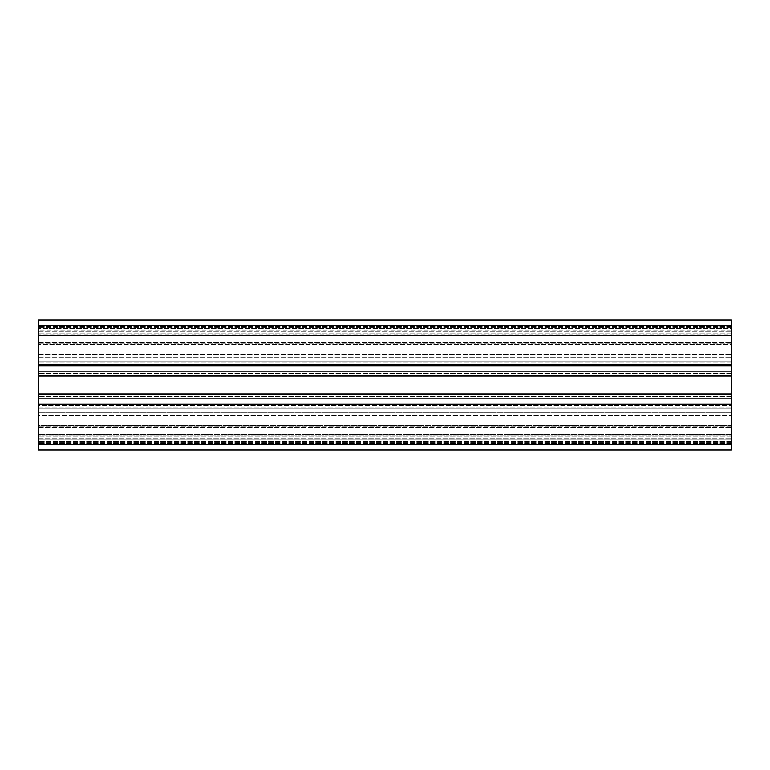 <?xml version="1.0" encoding="UTF-8"?>
<svg xmlns="http://www.w3.org/2000/svg" width="770" height="770" viewBox="0 0 770 770"><rect width="100%" height="100%" fill="white"/><g stroke="black" fill="none" stroke-linecap="round" stroke-linejoin="round"><path stroke-width="0.58" stroke-dasharray="3.85 2.89" d="M38.5 385L38.5 373.392L38.5 385M731.5 385L731.5 373.392L731.5 385M731.5 376.02L731.5 393.98L731.5 376.02L38.5 376.02L38.5 330.994L38.5 393.98L38.5 376.02L731.5 376.02M38.5 365.721L38.5 361.784L731.5 361.784L731.5 325.229L38.5 325.229L38.5 365.721L731.5 365.721L38.5 365.721L731.5 365.721L731.5 330.994L731.5 371.14L731.5 365.721L731.5 371.14L38.5 371.14L38.5 435.83L38.5 393.98L38.5 405.434L731.5 405.453L731.5 393.98L731.5 435.83L731.5 398.86L731.5 420.083L731.5 404.279L38.5 404.279L38.5 398.86L38.5 404.279L38.5 398.86L731.5 398.86L731.5 404.279L38.5 404.279L731.5 404.279L731.5 444.771L38.5 444.771L38.5 404.279M731.5 439.006L731.5 435.83L731.5 439.006L38.5 439.006L38.5 435.83L38.5 439.006L731.5 439.006L38.5 439.006M731.5 435.743L731.5 425.454L731.5 443.905L731.5 435.743L38.5 435.743L38.5 425.454L38.5 443.905L38.5 426.753L38.5 435.743L731.5 435.743M731.5 425.454L731.5 426.753L731.5 425.454L38.5 425.454L38.5 426.753L38.5 425.454L731.5 425.454M731.5 443.905L38.5 443.905L731.5 443.905M731.5 334.257L731.5 344.546L731.5 326.095L731.5 334.257L38.5 334.257L38.5 326.095L38.5 344.546L38.5 326.095L38.5 334.257L731.5 334.257M731.5 344.546L731.5 343.247L731.5 344.546L38.5 344.546L731.5 344.546M731.5 326.095L38.5 326.095L731.5 326.095M731.5 325.229L731.5 320.031L731.5 328.472L731.5 320.031L731.5 325.44L731.5 320.031L38.5 320.031L38.5 361.958L38.5 320.031L731.5 320.031L38.5 320.031L731.5 320.031L38.5 320.031L38.5 325.229M731.5 444.771L731.5 449.969L38.5 449.969L731.5 449.969L38.5 449.969L731.5 449.969L38.5 449.969L38.5 408.042L38.5 449.969L38.5 444.56L731.5 444.56L731.5 436.109L731.5 449.969L731.5 444.56L38.5 444.56L38.5 408.042L38.5 444.771M731.5 436.109L731.5 408.042L731.5 441.528L731.5 436.109L38.5 436.109L731.5 436.109M731.5 434.396L731.5 427.437L731.5 434.396L38.5 434.396L731.5 434.396M731.5 412.797L731.5 427.437L731.5 408.042L731.5 412.797L38.5 412.797L731.5 412.797M38.5 376.039L731.5 376.039L731.5 405.453L38.5 405.434L38.5 398.86L731.5 398.86L731.5 404.279M731.5 376.039L731.5 364.547L38.5 364.566L731.5 364.547L38.5 364.566L38.5 371.14L731.5 371.14L38.5 371.14M731.5 349.917L731.5 364.547L38.5 364.547L38.5 349.917L731.5 349.917L731.5 361.784L38.5 361.784L38.5 349.917L731.5 349.917M731.5 365.721L731.5 371.14M731.5 328.472L731.5 333.891L731.5 325.44L731.5 328.472L38.5 328.472L731.5 328.472M731.5 335.605L731.5 361.958L731.5 331.273L731.5 335.605L38.5 335.605L731.5 335.605M731.5 333.891L731.5 331.273L731.5 333.891L38.5 333.891L731.5 333.891M38.5 405.453L38.5 420.083L38.5 408.216L731.5 408.216L38.5 408.216L731.5 408.216L38.5 408.216L38.5 415.752L731.5 415.752L38.5 415.752L38.5 420.083L731.5 420.083L38.5 420.083L731.5 420.083L38.5 420.083L38.5 405.453L731.5 405.434L38.5 405.453M38.5 438.727L731.5 438.727L38.5 438.727M38.5 427.437L731.5 427.437L38.5 427.437M38.5 408.042L731.5 408.042L38.5 408.042M38.5 331.273L731.5 331.273L38.5 331.273M38.5 342.563L731.5 342.563L38.5 342.563M731.5 361.958L38.5 361.958L731.5 361.958M38.5 361.784L731.5 361.784L38.5 361.784M731.5 436.946L38.5 436.946L731.5 436.946M731.5 426.753L38.5 426.753L731.5 426.753M731.5 442.606L38.5 442.606L731.5 442.606M731.5 443.405L38.5 443.405L731.5 443.405M731.5 333.054L38.5 333.054L731.5 333.054M731.5 326.596L38.5 326.596L731.5 326.596M731.5 327.394L38.5 327.394L731.5 327.394M731.5 343.247L38.5 343.247L731.5 343.247M731.5 334.17L38.5 334.17L731.5 334.17M731.5 330.994L38.5 330.994M731.5 393.98L38.5 393.98L731.5 393.98M731.5 435.83L38.5 435.83L731.5 435.83M731.5 441.528L38.5 441.528L731.5 441.528M731.5 325.44L38.5 325.44L731.5 325.44M38.5 357.203L731.5 357.203L38.5 357.203M731.5 393.961L38.5 393.961M38.5 354.248L731.5 354.248L38.5 354.248M731.5 444.56L38.5 444.56L731.5 444.56M731.5 373.392L38.5 373.392L731.5 373.392M731.5 396.608L38.5 396.608L731.5 396.608"/><path stroke-width="1.16" d="M731.5 325.229L38.5 325.229L38.5 320.031L731.5 320.031L731.5 365.721L38.5 365.721L38.5 371.14L731.5 371.14L731.5 365.721M731.5 371.14L731.5 398.86L38.5 398.86L38.5 449.969L731.5 449.969L731.5 444.771L38.5 444.771M38.5 404.279L731.5 404.279L731.5 398.86L38.5 398.86L38.5 393.961L731.5 393.961M731.5 404.279L731.5 444.771M731.5 376.039L38.5 376.039L38.5 393.961M38.5 376.039L38.5 371.14M38.5 325.229L38.5 365.721"/></g></svg>
